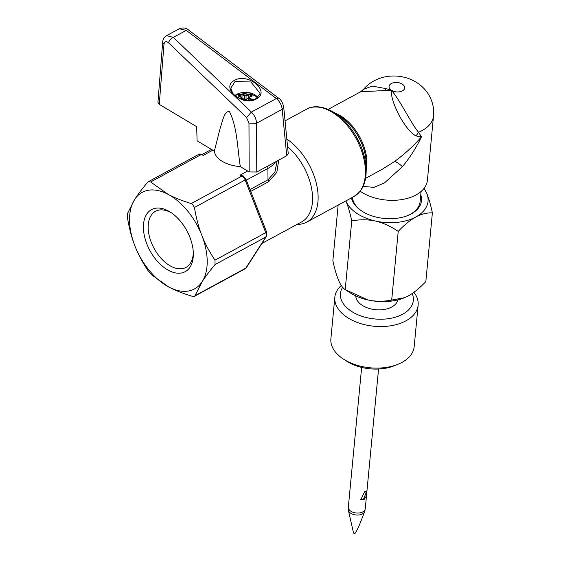 <?xml version="1.0" encoding="UTF-8"?>
<svg xmlns="http://www.w3.org/2000/svg" width="561" height="561" viewBox="0 0 561 561"><rect width="100%" height="100%" fill="white"/><g stroke="black" fill="none" stroke-linecap="round" stroke-linejoin="round"><path stroke-width="0.84" d="M171.771 213.089A31.928 18.976 -118.5 0 0 150.853 215.887A31.928 18.976 -118.5 0 0 160.095 257.219A31.928 18.976 -118.5 0 0 190.663 262.8A31.928 18.976 -118.5 0 0 193.314 252.822M146.372 214.709A35.301 20.974 -118.5 0 0 156.589 260.395A35.301 20.974 -118.5 0 0 190.375 266.566A35.301 20.974 -118.5 0 0 193.335 254.154A35.301 20.974 -118.5 0 0 170.663 212.339A35.301 20.974 -118.5 0 0 146.372 214.709M201.841 235.375A54.908 32.629 -118.5 0 0 186.708 209.898A54.908 32.629 -118.5 0 0 168.055 194.323A54.908 32.629 -118.5 0 0 134.591 199.583A54.908 32.629 -118.5 0 0 134.906 245.9A54.908 32.629 -118.5 0 0 150.039 271.377A54.908 32.629 -118.5 0 0 168.693 286.952A54.908 32.629 -118.5 0 0 202.163 281.685A54.908 32.629 -118.5 0 0 201.841 235.375C204.793 243.158 209.176 251.419 215.003 260.164L215.031 264.575C209.316 271.454 205.024 277.155 202.163 281.685L195.039 295.682L194.534 296.25L191.848 296.187C182.297 293.235 174.583 290.156 168.693 286.952L151.281 274.595L148.069 270.69C142.242 261.945 137.859 253.677 134.906 245.9C131.814 238.194 129.339 228.895 127.494 217.991L127.466 213.58L134.591 199.583C137.452 195.053 141.744 189.352 147.459 182.472L148.406 181.666L150.643 181.974L168.055 194.323C173.945 197.535 181.659 200.614 191.21 203.559L192.269 204.05L194.429 207.472C196.273 218.369 198.748 227.675 201.841 235.375M247.653 171.028L240.157 175.095L243.236 175.972L246.006 179.261A2.616 0.435 158.7 0 1 245.164 179.962L194.429 207.472M212.808 150.194L203.173 155.418L202.612 154.352L198.917 154.275L148.406 181.666M246.349 180.137L267.913 168.447L267.99 179.786L274.897 172.129L277.134 160.972M250.739 191.385L268.586 181.708L276.825 172.36L278.761 160.088M261.896 243.467L301.72 221.875A47.061 27.973 -118.5 0 0 311.586 188.447A47.061 27.973 -118.5 0 0 287.576 146.68M286.832 139.086A49.677 29.523 61.5 0 1 311.839 217.949A49.677 29.523 61.5 0 1 306.664 222.163A49.677 29.523 61.5 0 1 297.106 224.372M421.479 136.828C413.513 146 404.523 154.226 394.523 161.519C396.22 161.715 398.857 163.433 402.433 166.673C409.853 157.697 416.199 147.746 421.479 136.828L416.087 135.965L418.541 132.27L421.479 136.828M328.178 109.374L360.618 91.794L391.319 90.202C390.232 101.282 404.853 130.404 416.087 135.965M365.569 178.335L381.985 169.429L394.523 161.519M360.618 91.794L363.528 89.332L372.16 86.085L385.996 88.61L391.319 90.202C399.839 99.683 411.69 124.479 418.541 132.27A39.221 23.632 -174.6 0 0 433.534 115.846L427.405 180.242A39.221 23.632 -174.6 0 1 401.921 199.569A39.221 23.632 -174.6 0 1 360.169 191.245M363.114 186.399L373.892 187.374L384.425 182.942L402.433 166.673M421.08 191.483L420.119 201.56A33.99 20.477 -174.6 0 1 410.182 214.344A33.99 20.477 -174.6 0 1 407.447 215.655M362.224 211.35A33.99 20.477 -174.6 0 1 353.732 202.093A33.99 20.477 -174.6 0 1 352.434 197.353M351.466 197.879A35.301 21.269 5.4 0 0 361.817 211.083A35.301 21.269 5.4 0 0 407.903 215.473A35.301 21.269 5.4 0 0 411.199 213.923A35.301 21.269 5.4 0 0 420.764 194.814M345.878 200.901A41.837 25.203 5.4 0 0 346.06 201.336A41.837 25.203 5.4 0 0 356.803 213.334A41.837 25.203 5.4 0 0 375.47 221.034A41.837 25.203 5.4 0 0 415.792 217.002A41.837 25.203 5.4 0 0 426.704 193.257A41.837 25.203 5.4 0 0 423.913 188.538M424.116 188.286L426.704 193.257C428.793 198.342 430.687 204.877 432.384 212.885C427.131 212.612 421.606 213.979 415.792 217.002C409.958 220.298 404.102 225.094 398.233 231.398C390.975 226.413 383.387 222.955 375.47 221.034C367.532 219.393 359.622 219.372 351.74 220.957C350.043 212.956 348.15 206.413 346.06 201.336L345.871 200.908M338.15 205.095L332.862 260.648C334.552 268.656 336.446 275.192 338.542 280.276C340.653 285.072 342.876 288.186 345.197 289.609L367.953 299.974C375.898 301.615 383.808 301.643 391.69 300.058L404.593 297.688L408.275 295.942C414.116 292.639 419.972 287.842 425.841 281.538L432.384 212.885M345.197 289.609L351.74 220.957M391.69 300.058L398.233 231.398M345.997 290.135L349.748 292.576A41.837 25.203 5.4 0 0 367.953 299.974A41.837 25.203 5.4 0 0 404.369 297.779A41.837 25.203 5.4 0 0 404.488 297.73M360.513 499.423L363.381 499.486L365.954 493.168L366.144 490.917M361.642 367.413L348.332 507.095A8.499 5.119 5.4 0 0 355.344 512.873A8.499 5.119 5.4 0 0 364.923 509.844A8.499 5.119 5.4 0 0 365.253 508.708L378.556 369.026M366.712 491.036L366.214 496.247L363.928 499.851L360.807 499.641L364.72 491.541L366.621 490.945M348.381 508L348.269 509.185A8.366 5.042 5.4 0 0 348.269 509.802A8.366 5.042 5.4 0 0 355.667 514.949A8.366 5.042 5.4 0 0 364.601 511.891A8.366 5.042 5.4 0 0 364.804 511.373A8.366 5.042 5.4 0 0 364.923 510.776L365.036 509.591M341.277 285.479A41.837 25.203 5.4 0 0 334.84 297.197A41.837 25.203 5.4 0 0 346.95 317.231A41.837 25.203 5.4 0 0 391.312 325.689A41.837 25.203 5.4 0 0 418.134 305.128A41.837 25.203 5.4 0 0 413.941 292.302M342.638 287.281A36.605 22.054 5.4 0 0 351.039 311.067A36.605 22.054 5.4 0 0 395.021 317.302A36.605 22.054 5.4 0 0 412.195 293.543M334.84 297.197L330.885 338.746A41.837 25.203 5.4 0 0 342.995 358.774A41.837 25.203 5.4 0 0 343.416 359.054A41.837 25.203 5.4 0 0 398.037 364.257A41.837 25.203 5.4 0 0 414.172 346.677L418.134 305.128M355.772 296.005A21.178 12.763 5.4 0 1 355.793 295.899A21.178 12.763 5.4 0 0 361.929 305.142A21.178 12.763 5.4 0 0 383.696 309.532A21.178 12.763 5.4 0 0 397.833 299.897A21.178 12.763 5.4 0 1 397.805 300.009M343.416 359.054L346.656 361.165A36.605 22.054 5.4 0 0 394.453 365.716L398.037 364.257M248.712 98.091A1.045 0.561 -0.4 0 0 248.67 98.112L246.083 99.514L246.062 95.756A33.365 19.972 -62 0 1 247.226 95.293A33.365 19.972 -62 0 1 248.649 94.816L250.129 95.047L250.578 94.36L248.327 94.136L248.67 98.112M241.931 98.105A1.045 0.561 -0.4 0 1 242.015 98.147L244.603 99.521A1.045 0.561 -0.4 0 0 244.617 99.528M249.014 97.334L249.014 98.126L249.449 97.088L249.035 100.384M251.609 96.394L251.609 95.833A32.405 19.256 -118.5 0 0 250.129 95.047L250.143 96.66M251.756 100.124L251.609 99.97A33.365 19.831 -118.5 0 0 249.014 98.126M239.042 96.219L238.558 95.23L240.066 94.416L242.317 94.164L244.94 95.09L244.582 95.763L246.062 95.756L245.69 95.09L248.327 94.136M242.317 94.164A0.526 0.365 105.9 0 0 241.994 94.851L240.515 95.097L240.066 94.416M251.644 96.268A0.526 0.365 73.6 0 1 252.078 96.134L252.078 95.16L250.578 94.36M252.078 96.134L249.449 97.088M252.52 99.97L249.449 97.488M244.582 99.739L245.69 99.528L246.854 100.307M244.94 99.528L243.762 100.342M240.634 98.834A33.365 19.972 -62 0 1 241.623 98.161L241.454 97.088L238.734 96.247M239.806 98.484L241.188 97.53M238.558 95.23L238.558 96.204L241.188 97.13M244.94 95.09L245.69 95.09M240.529 96.716L240.515 95.097A32.405 19.397 -62 0 0 239.035 95.896L239.035 96.457L238.558 96.204L239.035 96.457M245.69 99.528L246.062 99.732M252.078 99.36L251.609 100.146M252.078 95.16L251.616 96.155M240.339 166.659C237.373 148.749 237.471 127.656 229.484 111.646C224.197 110.629 222.78 121.099 220.494 126.891L214.351 151.119A31.374 16.851 -0.4 0 0 240.339 166.659L249.168 171.932L256.763 172.017L286.727 155.769L288.249 153.63L283.712 107.088L282.197 109.325C281.699 105.089 279.743 101.499 276.335 98.54L251.37 112.074L246.538 117.48L248.972 123.147L249.168 171.932M162.676 42.166L157.943 102.361L159.261 104.339L196.673 126.709L197.093 140.797L214.351 151.119M278.6 98.147L188.496 29.95A5.231 2.076 127.1 0 0 186.273 30.371L173.342 37.384L251.37 112.074C254.533 115.166 256.265 118.883 256.559 123.224L248.972 123.147M283.705 107.088C282.765 102.684 281.047 99.697 278.565 98.119L276.335 98.54L186.273 30.371L179.275 28.765L166.652 35.609L173.342 37.384A5.231 2.503 133.7 0 0 168.51 42.79L246.538 117.48M166.652 35.609C164.1 37.299 162.774 39.501 162.669 42.229L163.98 44.298L159.261 104.339M259.666 92.803L259.666 92.775C260.781 92.831 259.463 94.837 255.704 98.792C248.782 101.597 241.917 100.531 235.115 95.601C233.607 95.111 232.191 92.6 230.873 88.063L235.073 81.52L250.886 81.976L259.666 92.846M195.039 295.682L245.774 268.172A2.616 1.999 32.7 0 0 246.363 267.632L245.045 268.859A5.231 3.107 -118.5 0 0 245.774 268.172L265.767 237.065A5.231 3.107 -118.5 0 0 265.739 232.654L245.164 179.962A5.231 3.107 -118.5 0 0 241.945 176.049L191.21 203.559M215.031 264.575L265.767 237.065A2.616 1.999 32.7 0 0 266.356 236.525L266.58 231.952A2.616 0.435 -21.3 0 1 265.739 232.654L215.003 260.164M203.173 155.418L201.378 154.464L150.643 181.974M243.172 175.944A2.616 1.564 118 0 0 241.945 176.049L240.157 175.095M202.612 154.352A2.616 1.564 -62 0 0 201.378 154.464A5.231 3.107 -118.5 0 0 198.917 154.275M275.451 161.884A31.374 16.851 -0.4 0 1 267.913 168.447A5.231 3.107 -118.5 0 0 267.485 166.203M250.017 189.534L267.99 179.786L268.586 181.708M285.051 120.86L306.601 109.178A49.677 29.523 61.5 0 1 353.43 133.988A49.677 29.523 61.5 0 1 359.131 192.304A49.677 29.523 61.5 0 1 353.963 196.525L306.664 222.163M366.179 170.874L366.179 164.036A39.985 23.765 -118.5 0 0 340.499 116.667L334.763 112.929A48.912 29.067 61.5 0 1 366.179 170.874C366.165 179.639 363.97 186.652 359.601 191.932L353.963 196.525M335.24 113.238A39.221 23.31 61.5 0 1 366.179 170.313M385.127 90.23L385.996 88.61M404.376 86.331A7.847 4.726 -174.6 0 1 400.842 91.52A7.847 4.726 -174.6 0 1 391.319 90.202A7.847 4.726 -174.6 0 1 389.355 88.063A7.847 4.726 -174.6 0 1 394.685 82.516A7.847 4.726 -174.6 0 1 404.376 86.331M353.493 532.473A0.982 0.596 5.4 0 0 353.472 532.768A0.982 0.596 5.4 0 0 354.377 533.287A0.982 0.596 5.4 0 0 355.358 532.95A0.982 0.596 5.4 0 0 355.372 532.922M234.954 95.468A12.412 6.669 179.6 0 1 248.818 92.656A12.412 6.669 -0.4 0 1 257.45 97.579M244.603 99.521L244.582 95.763A33.365 19.831 -118.5 0 0 241.994 94.851L242.015 98.147M241.63 99.199L241.623 98.161M168.51 42.79C166.063 40.904 164.555 41.409 163.98 44.298M286.727 155.769L282.197 109.325L256.559 123.224L256.763 172.017M256.391 98.96C242.703 107.011 219.933 87.656 234.519 80.377C248.207 72.327 270.977 91.681 256.391 98.96L255.465 99.318M234.519 80.377L235.073 81.52M245.045 268.859L194.534 296.25M266.58 231.952L246.006 179.261M202.465 154.282L211.476 149.394M246.363 267.632L266.356 236.525M334.763 112.929C321.383 104.591 311.467 106.155 306.601 109.178M363.528 89.332C367.469 84.648 372.574 81.086 378.829 78.652C384.762 76.415 391.115 75.595 397.91 76.184C405.007 76.92 411.325 79.073 416.872 82.642C423.085 86.745 427.615 91.864 430.448 98.014C433.078 103.757 434.109 109.704 433.534 115.846M366.095 491.695L365.954 493.168M364.804 511.373L358.549 527.102L355.358 532.95A1.045 1.045 0 0 1 353.472 532.768L348.269 509.802M355.969 295.984L355.87 297.014M397.616 299.953L397.518 300.984M257.695 97.348L248.874 92.642L234.87 95.391M248.726 100.391L248.712 97.712L249.182 97.046L251.917 96.176M241.938 99.304L241.454 97.088M244.084 99.886L245.97 99.486L247.233 100.342M188.496 29.957C186.042 27.798 182.97 27.405 179.275 28.765"/></g></svg>
